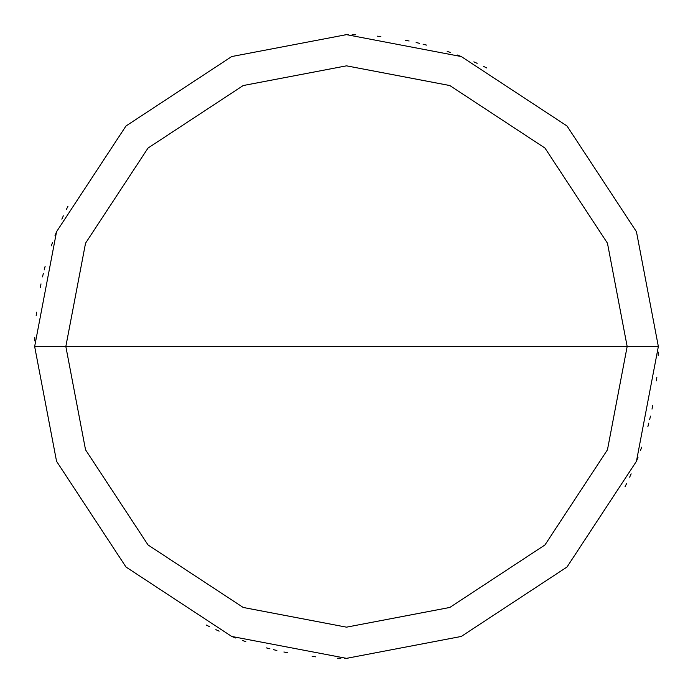 <?xml version="1.0" encoding="UTF-8"?>
<svg xmlns="http://www.w3.org/2000/svg" width="693" height="693" viewBox="0 0 693 693"><rect width="100%" height="100%" fill="white"/><g stroke="black" fill="none" stroke-linecap="round" stroke-linejoin="round"><path stroke-width="1.04" d="M627.165 346.5L607.458 449.809L544.958 544.958L449.809 607.458L346.5 627.165L243.191 607.458L148.042 544.958L85.542 449.809L65.835 346.5L627.165 346.5L607.458 243.191L544.958 148.042L449.809 85.542L346.5 65.835L243.191 85.542L148.042 148.042L85.542 243.191L65.835 346.5L34.65 346.5L56.549 231.713L125.987 125.987L231.713 56.549L346.5 34.65L461.287 56.549L567.013 125.987L636.451 231.713L658.35 346.5L636.451 231.713L567.013 125.987L461.287 56.549L346.5 34.65L231.713 56.549L125.987 125.987L56.549 231.713L34.65 346.5L56.549 461.287L125.987 567.013L231.713 636.451L346.5 658.35L461.287 636.451L567.013 567.013L636.451 461.287L658.35 346.5L65.835 346.5L85.542 243.191L148.042 148.042L243.191 85.542L346.5 65.835L449.809 85.542L544.958 148.042L607.458 243.191L627.165 346.5L658.35 346.5L636.451 461.287L567.013 567.013L461.287 636.451L346.5 658.35L231.713 636.451L125.987 567.013L56.549 461.287L34.65 346.5L65.835 346.5L85.542 449.809L148.042 544.958L243.191 607.458L346.5 627.165L449.809 607.458L544.958 544.958L607.458 449.809L627.165 346.5M624.999 486.815L626.593 483.601M629.677 477.122L631.158 473.856M636.711 460.628L638.01 457.285M640.479 450.554L641.657 447.167M647.894 426.576L648.795 423.102M649.653 419.62L650.476 416.129M652 409.121L652.702 405.604M656.462 380.786L656.834 377.217M658.211 355.752L658.298 352.165M627.165 346.812L658.35 346.5M486.815 68.001L483.601 66.407M477.122 63.323L473.856 61.842M460.628 56.289L457.285 54.99M450.554 52.521L447.167 51.343M426.576 45.106L423.102 44.205M419.62 43.347L416.129 42.524M409.121 41L405.604 40.298M380.786 36.538L377.217 36.166M355.752 34.789L352.165 34.702M348.579 34.659L344.993 34.65M68.001 206.185L66.407 209.399M63.323 215.878L61.842 219.144M56.289 232.372L54.99 235.715M52.521 242.446L51.343 245.833M45.106 266.424L44.205 269.898M43.347 273.38L42.524 276.871M41 283.879L40.298 287.396M36.538 312.214L36.166 315.783M34.789 337.248L34.702 340.835M65.835 346.188L34.65 346.5M206.185 624.999L209.399 626.593M215.878 629.677L219.144 631.158M232.372 636.711L235.715 638.01M242.446 640.479L245.833 641.657M266.424 647.894L269.898 648.795M273.38 649.653L276.871 650.476M283.879 652L287.396 652.702M312.214 656.462L315.783 656.834M337.248 658.211L340.835 658.298M344.421 658.341L348.007 658.35"/></g></svg>
